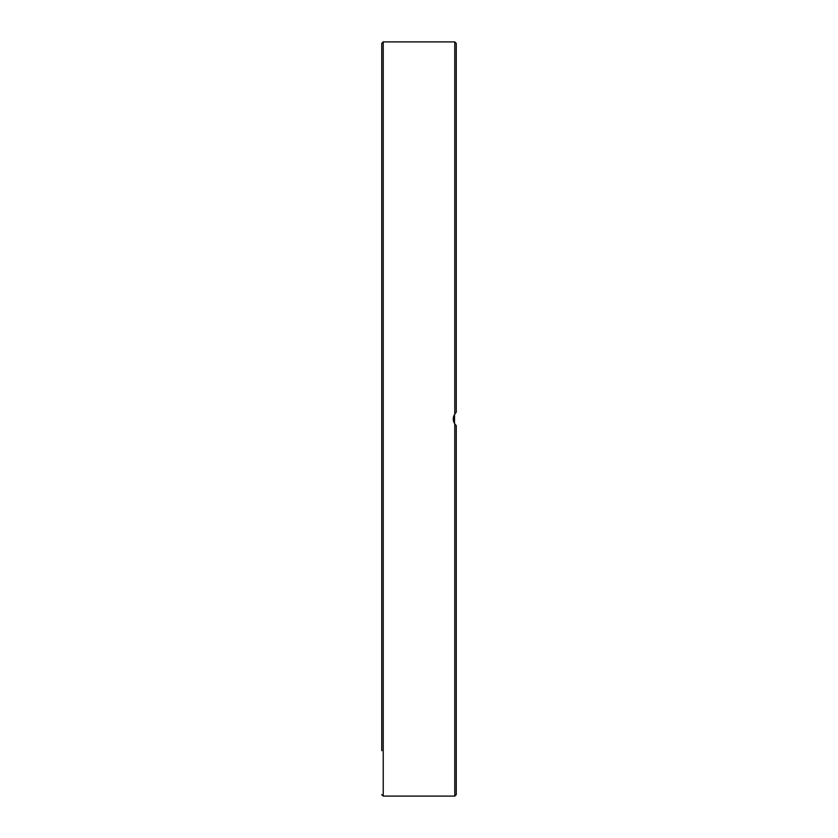 <?xml version="1.0" encoding="UTF-8"?>
<svg xmlns="http://www.w3.org/2000/svg" width="838" height="838" viewBox="0 0 838 838"><rect width="100%" height="100%" fill="white"/><g stroke="black" fill="none" stroke-linecap="round" stroke-linejoin="round"><path stroke-width="1.26" d="M454.552 414.412L454.479 423.462L455.296 424.656M454.772 423.944L454.772 796.1L456.26 794.613L456.26 425.662L454.772 423.944C452.782 420.645 452.782 417.355 454.772 414.056L454.772 41.9L383.228 41.9L381.74 43.387L381.74 750.722M381.74 731.941L381.74 705.627M381.74 684.248L381.74 618.486M381.74 616.81L381.74 598.751M381.74 63.939L381.74 76.457M381.74 87.278L381.74 112.323M456.26 217.524L456.26 196.155M381.74 196.155L381.74 221.19M456.26 297.626L456.26 274.267M381.74 301.198L381.74 385.993M381.74 446.979L381.74 476.613M456.26 563.733L456.26 539.127M381.74 247.608L381.74 250.51M454.772 796.1L383.228 796.1L383.228 41.9M454.772 414.056L454.018 415.449M453.4 417.565L453.285 419.157M453.389 420.351L453.997 422.499M454.552 423.588L455.841 425.264M381.74 563.733L381.74 570.573L381.74 563.733M381.74 267.427L381.74 274.267L381.74 267.427M381.74 391.021L381.74 386.423M381.74 361.388L381.74 321.006M381.74 412.338L381.74 419M454.479 414.538L455.547 413.061M456.26 412.338L456.26 43.387L454.772 41.9M383.228 796.1L381.74 794.613"/></g></svg>

